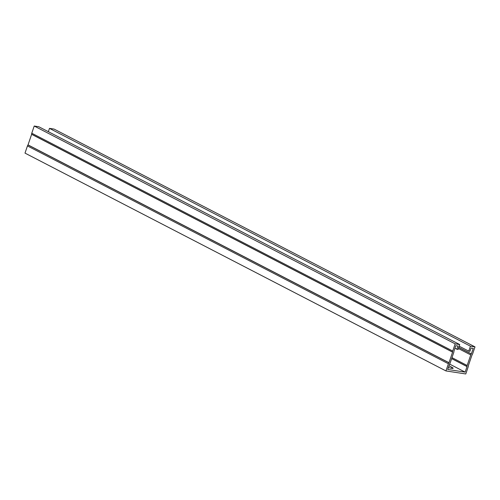 <?xml version="1.0" encoding="UTF-8"?>
<svg xmlns="http://www.w3.org/2000/svg" width="500" height="500" viewBox="0 0 500 500"><rect width="100%" height="100%" fill="white"/><g stroke="black" fill="none" stroke-linecap="round" stroke-linejoin="round"><path stroke-width="0.75" d="M48.356 131.694L49.488 128.369L470.438 346.194L475 346.887L472.556 354.069A1.906 1.275 -62.6 0 1 471.994 355.031L468.344 365.75A1.906 1.275 -62.6 0 1 468.225 366.781L465.781 373.963L445.95 370.931L448.394 363.756A1.906 1.275 -62.6 0 1 448.956 362.788L452.606 352.075A1.906 1.275 -62.6 0 1 452.725 351.037L455.169 343.862L459.731 344.556L458.044 349.513L454.906 348.325M470.438 346.194L468.75 351.144L459.175 346.188M49.488 128.369L54.05 129.069L475 346.887M445.95 370.931L25 153.112L27.444 145.931A1.906 1.275 -62.6 0 1 28.006 144.969L31.656 134.25A1.906 1.275 -62.6 0 1 31.775 133.219L34.219 126.037L455.169 343.862M34.219 126.037L38.775 126.737L459.731 344.556M468.75 351.144L469.95 351.331L471.075 348.025L473.237 348.356L471.312 353.956A1.906 1.275 117.4 0 0 470.75 354.919L467.15 365.487A1.906 1.275 117.4 0 0 467.038 366.525L465.144 372.125L447.713 369.462L449.637 363.869A1.906 1.275 117.4 0 0 450.2 362.9L453.8 352.331A1.906 1.275 117.4 0 0 453.913 351.3L455.806 345.694L457.969 346.025L456.844 349.325M448.938 367.675L448.413 367.406M465.144 372.125L449.556 364.056M448.975 365.756L451.838 367.238A4.775 0.781 -161.2 0 1 453.113 368.281A4.775 0.781 -161.2 0 1 448.381 367.494M452.725 351.037L31.775 133.219M471.356 353.881L458.769 347.369M467.025 366.6L451.65 358.644M448.394 363.756L27.444 145.931M451.463 368.325L451.838 367.238M467.038 366.525L451.675 358.575M467.15 365.487L451.987 357.644M470.75 354.919L458.381 348.519M471.312 353.956L458.744 347.45M452.606 352.075L31.656 134.25M452.6 352.15L31.644 134.325M449 362.719L28.05 144.894M448.956 362.788L28.006 144.969"/></g></svg>
